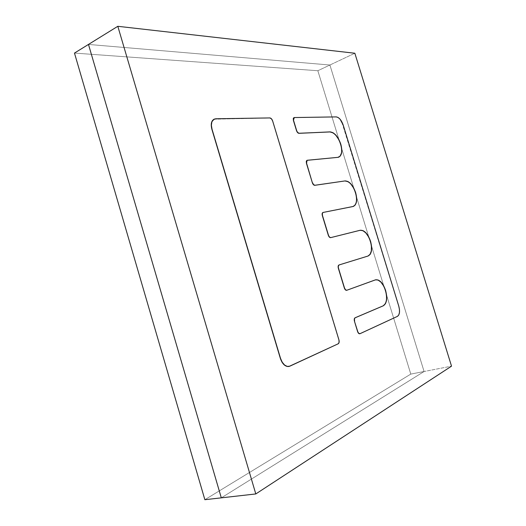 <?xml version="1.0" encoding="UTF-8"?>
<svg xmlns="http://www.w3.org/2000/svg" width="526" height="526" viewBox="0 0 526 526"><rect width="100%" height="100%" fill="white"/><g stroke="black" fill="none" stroke-linecap="round" stroke-linejoin="round"><path stroke-width="0.39" stroke-dasharray="2.63 1.97" d="M214.102 119.178L269.726 117.995L271.311 118.869L272.507 121.019L338.77 339.921L338.954 342.36L338.06 343.82L288.971 366.458M385.282 303.804L386.419 300.195L386.478 295.487M386.472 295.441L385.446 290.398M385.42 290.313L383.572 285.874M377.97 280.01L375.248 279.911L346.634 290.313M371.428 246.339L370.422 241.375M370.409 241.335L368.489 236.72M322.938 212.504L353.334 206.435L355.043 205.107L356.326 201.938M356.339 201.839L356.477 197.566M356.47 197.487L355.491 192.641M355.477 192.595L353.551 187.96M350.809 183.982L347.89 181.595M307.072 160.318L337.764 157.399L340.066 156.189M341.427 153.151L341.617 149.147M341.598 148.897L340.644 144.19M340.631 144.144L338.659 139.41M335.923 135.386L332.951 132.815M293.902 117.653L336.121 116.956L338.014 117.561L339.993 119.317L341.762 121.966L398.636 306.185L399.326 309.538L399.313 312.654L398.596 315.067L397.281 316.415L359.784 333.76L397.281 316.415C399.517 314.791 399.97 311.379 398.636 306.185L343.064 125.103C341.275 120.132 338.961 117.416 336.121 116.956L293.988 117.62M88.48 44.427L329.914 65.02L354.846 53.238L329.914 65.02L424.081 371.507L451.525 366.162L424.081 371.507L221.308 497.846L424.081 371.507L329.914 65.02L88.48 44.427L329.914 65.02L317.842 70.727L329.914 65.02L88.48 44.427M289.063 366.438L338.06 343.82C339.014 343.162 339.25 341.861 338.77 339.921L272.507 121.019C271.837 119.172 270.91 118.166 269.726 117.995L214.062 119.192M306.967 160.358L338.678 157.182M322.964 212.497L353.314 206.442M375.564 279.812L346.687 290.293M74.475 53.08L317.842 70.727L410.786 374.098L424.081 371.507L329.914 65.02L424.081 371.507L410.786 374.098L204.864 499.7L410.786 374.098L317.842 70.727L74.475 53.08M221.308 497.846L424.081 371.507L221.308 497.846"/><path stroke-width="0.79" d="M117.817 26.3L255.794 493.947L451.525 366.162L354.846 53.238L117.817 26.3L255.794 493.947L221.308 497.846L88.48 44.427L117.817 26.3L88.48 44.427L221.308 497.846L255.794 493.947L451.525 366.162L354.846 53.238L117.817 26.3M288.971 366.458L287.13 366.477L284.435 365.097L282.048 362.256L280.351 358.39L211.886 129.311L211.228 125.333L211.722 121.94L214.102 119.178M385.42 290.313L383.618 285.651L381.002 282.002L378.115 279.97L375.393 279.871L346.831 290.253L375.643 279.793C379.647 279.451 382.961 282.975 385.591 290.365L385.446 290.398C387.465 298.288 386.709 303.43 383.178 305.83L385.407 303.791L386.564 300.155L386.623 295.448L385.591 290.365C387.609 298.249 386.853 303.39 383.322 305.79L355.195 317.77C354.373 318.315 354.176 319.466 354.609 321.222L354.425 319.032L355.043 317.809L383.322 305.79L355.043 317.809C354.222 318.355 354.024 319.506 354.458 321.261L357.733 331.511C358.285 333.063 359.002 333.806 359.883 333.74L397.426 316.376L360.034 333.688L358.771 333.326L357.581 331.544L354.458 321.261L357.581 331.544C358.134 333.096 358.85 333.839 359.725 333.773L358.614 333.359L357.581 331.544L354.458 321.261L354.274 319.072L355.043 317.809L383.178 305.83L385.282 303.804M383.572 285.874L380.857 282.041L377.97 280.01M346.634 290.313L345.385 289.846L344.346 288.005L338.343 268.26L338.179 266.13L338.981 264.979L367.95 256.057L370.107 254.321L371.323 250.922L371.428 246.339M346.687 290.293L346.614 290.313C345.687 290.405 344.931 289.635 344.346 288.005L344.497 287.965C345.082 289.596 345.838 290.365 346.765 290.273L345.536 289.806L344.497 287.965L338.494 268.214L344.346 288.005L338.343 268.26L338.323 266.084L339.132 264.933L368.095 256.011L338.981 264.979L368.095 256.011L370.251 254.282L371.468 250.882L371.573 246.339L370.409 241.335M368.489 236.72L365.8 232.88L362.861 230.644L360.067 230.296L330.67 237.64L329.348 237.088L328.296 235.214L322.333 215.588L322.182 213.517L322.938 212.504M353.334 206.435L323.168 212.432L352.953 206.534L355.182 205.061L356.464 201.892L356.615 197.52L355.629 192.588L353.65 187.835L350.967 183.949L347.975 181.516L345.115 180.918L314.758 185.316L313.411 184.659L312.352 182.752L306.421 163.251L306.29 161.239L306.928 160.371L306.421 163.251L312.352 182.752L306.421 163.251L306.434 161.18L307.302 160.259L337.902 157.346L307.072 160.318L306.566 163.191L312.352 182.752C312.963 184.429 313.766 185.284 314.758 185.316L345.115 180.918L314.903 185.264L313.555 184.606L312.497 182.7C313.108 184.376 313.91 185.231 314.903 185.264L345.115 180.918C349.402 181.115 352.913 185.001 355.629 192.588L355.477 192.595M353.551 187.96L350.809 183.982M347.89 181.595L344.977 180.97C349.264 181.168 352.768 185.053 355.491 192.641L355.629 192.588C357.535 199.9 356.792 204.509 353.4 206.416M340.066 156.189L341.427 153.151M332.951 132.815L329.973 131.941L298.946 133.321L330.111 131.881C334.51 132.467 338.067 136.556 340.782 144.131C342.597 150.955 341.939 155.288 338.816 157.129L337.902 157.346L340.204 156.13L341.545 153.191L341.749 148.983L340.631 144.144M338.659 139.41L335.923 135.386M338.816 157.129L338.711 157.169C341.808 155.308 342.452 150.982 340.644 144.19L338.797 139.357L336.088 135.353L333.037 132.73L330.111 131.881L298.946 133.321L297.571 132.559L296.506 130.619L293.396 120.408L293.278 118.442L293.902 117.653M214.062 119.192L214.016 119.218C211.301 120.868 210.591 124.235 211.886 129.311L280.351 358.39L212.037 129.238L280.516 358.351L282.212 362.217L284.599 365.057L287.295 366.438L289.879 366.162L338.218 343.787L339.112 342.321L338.928 339.881L272.652 120.954L271.455 118.804L269.871 117.929L215.831 118.771L213.444 119.593L211.879 121.868L211.38 125.26L212.037 129.238C210.742 124.162 211.452 120.796 214.167 119.146L215.831 118.771L269.871 117.929C271.054 118.1 271.981 119.106 272.652 120.954L338.928 339.881C339.401 341.828 339.165 343.13 338.218 343.787L289.063 366.438C285.401 366.76 282.547 364.064 280.516 358.351L280.351 358.39C282.383 364.097 285.237 366.793 288.899 366.477L288.899 366.477M340.644 144.19C337.929 136.609 334.372 132.526 329.973 131.941L299.09 133.262L297.709 132.499L296.506 130.619L293.396 120.408L296.644 130.56L293.541 120.342L293.423 118.376L294.31 117.548L336.252 116.897L294.31 117.548L293.396 120.408L293.843 117.679M370.422 241.375L370.567 241.335C372.559 249.133 371.737 254.032 368.095 256.011L367.95 256.057C371.593 254.071 372.415 249.179 370.422 241.375C367.7 233.787 364.248 230.092 360.067 230.296L360.211 230.25C364.393 230.046 367.845 233.741 370.567 241.335L368.588 236.601L365.938 232.834L362.999 230.598L360.211 230.25L330.67 237.64L329.493 237.035L328.296 235.214L322.333 215.588L328.448 235.161L322.477 215.535L322.326 213.464L323.056 212.465C322.26 212.892 322.07 213.918 322.477 215.535L322.333 215.588C321.925 213.97 322.116 212.945 322.905 212.517L322.997 212.484M398.78 306.152L343.195 125.05L398.78 306.152L399.471 309.498L399.458 312.615L398.741 315.035L397.426 316.376C399.661 314.752 400.115 311.346 398.78 306.152M336.252 116.897L338.146 117.502L340.131 119.264L343.195 125.05C341.413 120.079 339.099 117.357 336.252 116.897M385.446 290.398C382.849 283.073 379.555 279.549 375.564 279.812M353.314 206.442C356.661 204.496 357.384 199.893 355.491 192.641M298.946 133.321L299.09 133.262C298.071 133.137 297.256 132.236 296.644 130.56L296.506 130.619C297.111 132.296 297.926 133.196 298.946 133.321M330.67 237.64L330.815 237.594C329.848 237.653 329.059 236.845 328.448 235.161L328.296 235.214C328.908 236.891 329.697 237.699 330.67 237.64M338.343 268.26L338.494 268.214C338.067 266.478 338.277 265.38 339.132 264.933L338.981 264.979C338.126 265.426 337.916 266.518 338.343 268.26M221.308 497.846L204.864 499.7L74.475 53.08L88.48 44.427L221.308 497.846L204.864 499.7L74.475 53.08L88.48 44.427L221.308 497.846"/></g></svg>
